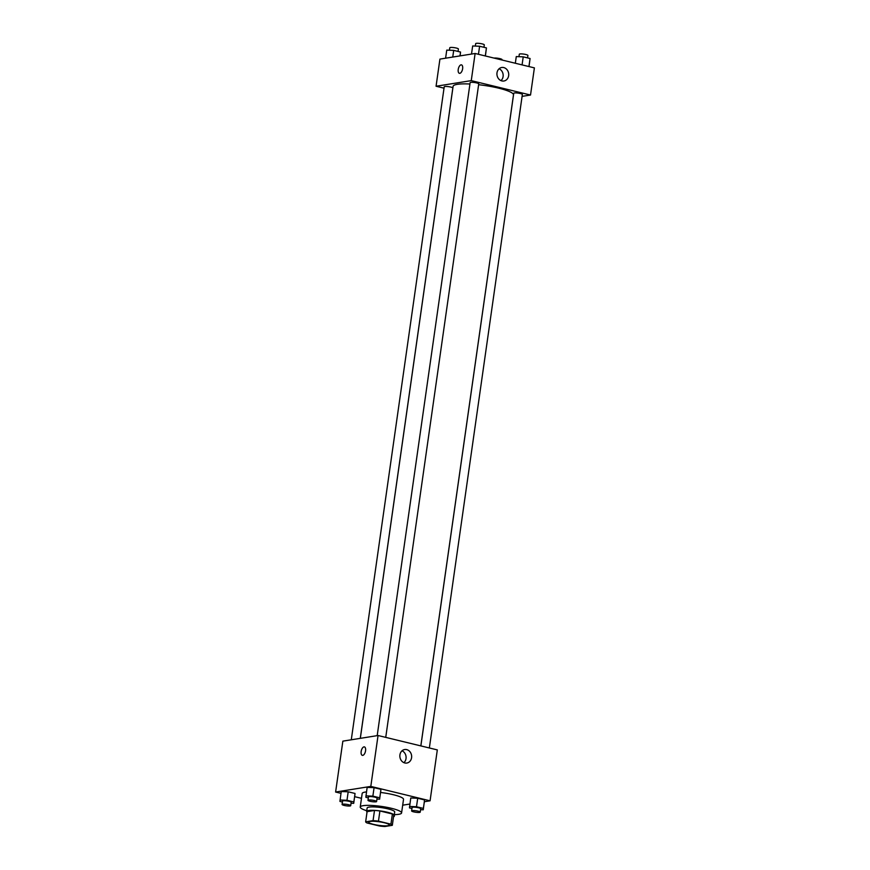 <?xml version="1.0" encoding="UTF-8"?>
<svg xmlns="http://www.w3.org/2000/svg" width="870" height="870" viewBox="0 0 870 870"><rect width="100%" height="100%" fill="white"/><g stroke="black" fill="none" stroke-linecap="round" stroke-linejoin="round"><path stroke-width="1.3" d="M387.868 825.728A10.44 1.816 8.1 0 1 376.123 824.934A10.44 1.816 8.1 0 1 368.641 822.096A10.44 1.816 8.1 0 1 379.233 821.78A10.44 1.816 8.1 0 1 389.314 825.043A10.44 1.816 8.1 0 1 387.868 825.728M390.935 824.173L378.461 821.139A13.474 2.338 8.1 0 0 373.056 820.638L365.65 821.824A13.474 2.338 8.1 0 0 367.02 822.966L379.494 826A13.474 2.338 8.1 0 0 384.91 826.5L392.316 825.315A13.474 2.338 8.1 0 0 390.935 824.173L392.381 813.994L379.907 810.96L378.461 821.139M392.381 813.994A13.474 2.338 8.1 0 1 393.762 815.136L392.316 825.315M379.907 810.96A13.474 2.338 8.1 0 0 374.502 810.459L367.096 811.645L365.65 821.824M393.653 815.897A13.92 2.414 -171.9 0 0 394.208 815.353A13.92 2.414 -171.9 0 0 380.766 811.003A13.92 2.414 -171.9 0 0 366.651 811.427A13.92 2.414 -171.9 0 0 367.031 812.112M366.651 811.427L367.129 808.034A13.92 2.414 8.1 0 1 381.256 807.599A13.92 2.414 8.1 0 1 394.697 811.96L394.208 815.353M374.502 810.459L373.056 820.638M366.748 810.709A20.88 3.621 8.1 0 1 360.245 807.055A20.88 3.621 8.1 0 1 381.419 806.414A20.88 3.621 8.1 0 1 401.581 812.939A20.88 3.621 8.1 0 1 398.688 814.32A20.88 3.621 8.1 0 1 394.317 814.625M360.245 807.055L362.17 793.483A20.88 3.621 8.1 0 1 366.498 791.928M380.581 792.472A20.88 3.621 8.1 0 1 403.517 799.367L401.581 812.939M424.397 801.716L430.074 800.813L370.805 786.404L335.613 792.037L340.986 793.342M354.666 796.67L361.485 798.323M402.69 805.185L409.9 804.032M351.045 803.238L353.72 803.336L355.025 793.462L348.185 791.798L341.236 791.526L339.931 801.411L342.432 802.02M376.949 799.095L379.624 799.193L380.929 789.318L374.078 787.654L367.14 787.393L365.835 797.268L368.336 797.877M420.569 809.698L423.244 809.796L424.549 799.921L417.709 798.258L410.76 797.986L409.455 807.86L411.956 808.469M365.563 750.766A4.35 2.099 103.7 0 1 362.333 755.356A4.35 2.099 103.7 0 1 361.322 750.625A4.35 2.099 103.7 0 1 364.389 746.895A4.35 2.099 103.7 0 1 365.563 750.766M430.074 800.813L437.316 749.907L378.048 735.509L370.805 786.404M378.048 735.509L342.856 741.142L335.613 792.037M364.389 746.895A4.35 2.099 -76.3 0 0 361.333 750.625A4.35 2.099 -76.3 0 0 362.333 755.356M404.8 762.957A6.84 5.883 -99.1 0 1 399.852 756.041A6.84 5.883 -99.1 0 1 404.67 749.527A6.84 5.883 -99.1 0 1 411.553 755.356A6.84 5.883 -99.1 0 1 406.834 763.044A6.84 5.883 -99.1 0 1 404.8 762.957M403.919 762.664A6.84 5.883 80.9 0 0 405.996 756.247A6.84 5.883 80.9 0 0 402.027 750.799M360.321 738.347L453.107 86.347A30.483 5.285 8.1 0 1 469.93 84.009M478.62 84.716A30.483 5.285 8.1 0 1 513.474 94.939L420.83 745.905M429.356 747.972L522.359 94.482A4.35 0.75 -171.9 0 0 519.249 93.297A4.35 0.75 -171.9 0 0 514.355 92.97A4.35 0.75 -171.9 0 0 513.746 93.253L420.862 745.916M351.284 739.794L444.222 86.793A4.35 0.75 8.1 0 1 448.637 86.663A4.35 0.75 8.1 0 1 452.835 88.022L360.278 738.347M377.188 735.65L470.126 82.661A4.35 0.75 8.1 0 1 474.541 82.519A4.35 0.75 8.1 0 1 478.739 83.879L385.736 737.379M444.026 88.185L436.066 86.25L439.926 59.106L475.118 53.483L471.257 80.627L436.066 86.25M522.087 96.374L530.526 95.026L471.257 80.627M530.526 95.026L534.387 67.882L475.118 53.483M508.645 75.668A6.84 5.883 -99.1 0 1 503.904 81.008A6.84 5.883 -99.1 0 1 497.02 75.179A6.84 5.883 -99.1 0 1 501.74 67.49A6.84 5.883 -99.1 0 1 508.645 75.668M459.828 73.33A4.35 2.099 103.7 0 1 459.403 73.319A4.35 2.099 103.7 0 1 458.392 68.599A4.35 2.099 103.7 0 1 461.459 64.869A4.35 2.099 103.7 0 1 462.557 69.165A4.35 2.099 103.7 0 1 459.828 73.33M500.989 80.627A6.84 5.883 80.9 0 0 503.088 76.56A6.84 5.883 80.9 0 0 499.086 68.763M461.459 64.869A4.35 2.099 -76.3 0 0 458.392 68.599A4.35 2.099 -76.3 0 0 459.403 73.319M529.014 66.577L530.069 58.507L523.218 56.844L516.28 56.572L515.334 63.249M530.069 58.507L528.916 66.555M523.218 56.844L522.076 64.891M518.955 56.68L519.303 54.234A4.35 0.75 8.1 0 1 523.718 54.103A4.35 0.75 8.1 0 1 527.916 55.462L527.568 57.898M485.395 55.974L486.439 47.904L479.598 46.251L472.66 45.979L471.507 54.06M486.439 47.904L485.297 55.952M479.598 46.251L478.456 54.288M475.335 46.077L475.683 43.63A4.35 0.75 8.1 0 1 480.088 43.5A4.35 0.75 8.1 0 1 484.296 44.859L483.948 47.306M494.051 58.083A4.35 0.75 8.1 0 1 498.945 58.431A4.35 0.75 8.1 0 1 502.012 59.595L501.957 59.997M460.099 55.876L460.545 52.048L453.694 50.384L446.756 50.123L445.603 58.203M460.545 52.048L459.991 55.897M453.694 50.384L452.748 57.061M449.431 50.221L449.779 47.774A4.35 0.75 8.1 0 1 454.194 47.643A4.35 0.75 8.1 0 1 458.392 49.003L458.044 51.439M423.244 809.796L423.342 808.404L416.491 806.74L409.553 806.468M411.608 810.916L412.097 807.523A4.35 0.75 8.1 0 1 416.502 807.382A4.35 0.75 8.1 0 1 420.71 808.752L420.221 812.145A4.35 0.75 8.1 0 1 419.623 812.428A4.35 0.75 8.1 0 1 414.729 812.091A4.35 0.75 8.1 0 1 411.608 810.916A4.35 0.75 8.1 0 1 416.023 810.775A4.35 0.75 8.1 0 1 420.221 812.145M424.451 801.313L423.342 808.404M424.549 799.921L417.709 798.258L416.491 806.74M417.709 798.258L410.76 797.986M379.624 799.193L379.722 797.801L372.871 796.137L365.933 795.876M367.988 800.313L368.467 796.92A4.35 0.75 8.1 0 1 372.882 796.789A4.35 0.75 8.1 0 1 377.08 798.149L376.601 801.542A4.35 0.75 8.1 0 1 376.003 801.825A4.35 0.75 8.1 0 1 371.099 801.498A4.35 0.75 8.1 0 1 367.988 800.313A4.35 0.75 8.1 0 1 372.403 800.182A4.35 0.75 8.1 0 1 376.601 801.542M380.832 790.71L379.722 797.801M380.929 789.318L374.078 787.654L372.871 796.137M374.078 787.654L367.14 787.393M393.795 815.832A4.35 0.75 8.1 0 1 394.317 816.277A4.35 0.75 8.1 0 1 393.719 816.571A4.35 0.75 8.1 0 1 393.555 816.593M353.72 803.336L353.818 801.944L346.978 800.28L340.029 800.008M342.084 804.456L342.573 801.063A4.35 0.75 8.1 0 1 346.978 800.933A4.35 0.75 8.1 0 1 351.186 802.292L350.697 805.685A4.35 0.75 8.1 0 1 350.099 805.968A4.35 0.75 8.1 0 1 345.205 805.642A4.35 0.75 8.1 0 1 342.084 804.456A4.35 0.75 8.1 0 1 346.499 804.326A4.35 0.75 8.1 0 1 350.697 805.685M354.927 794.854L353.818 801.944M355.025 793.462L348.185 791.798L346.978 800.28M348.185 791.798L341.236 791.526M394.556 814.625L394.317 816.277"/></g></svg>
